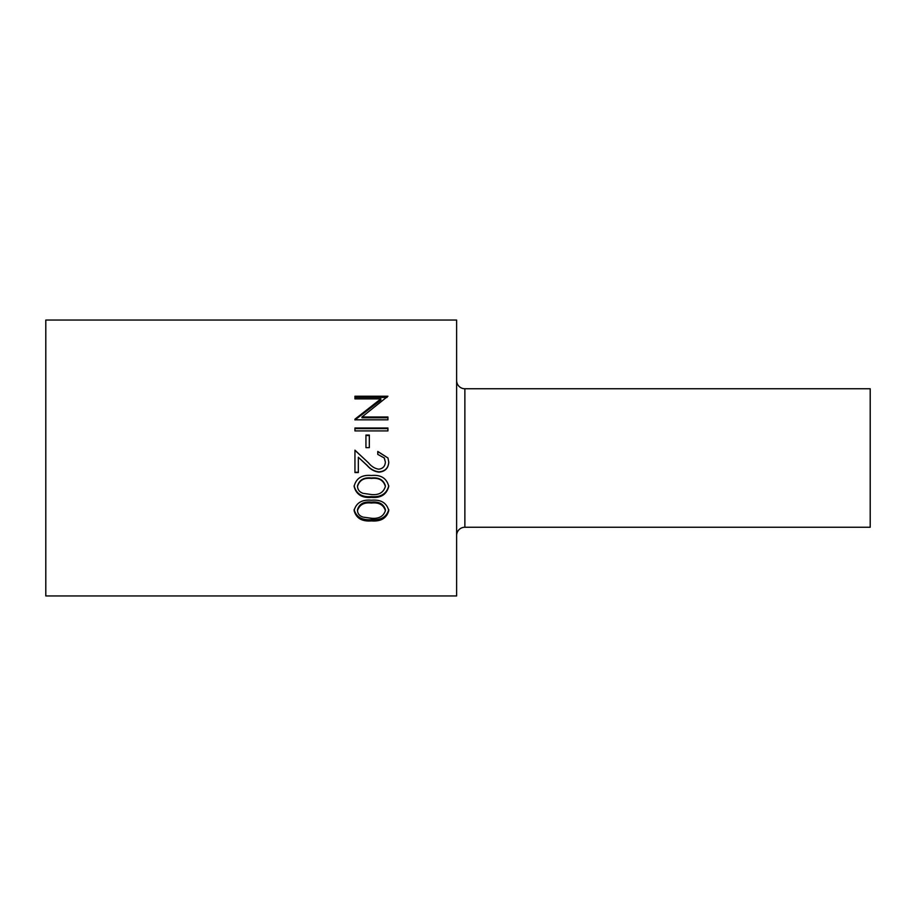 <?xml version="1.0" encoding="UTF-8"?>
<svg xmlns="http://www.w3.org/2000/svg" width="916" height="916" viewBox="0 0 916 916"><rect width="100%" height="100%" fill="white"/><g stroke="black" fill="none" stroke-linecap="round" stroke-linejoin="round"><path stroke-width="1.37" d="M464.87 388.75L464.87 527.25L870.2 527.25L870.2 388.75L464.87 388.75A8.244 8.244 0 0 1 456.626 380.506M464.87 527.25A8.244 8.244 0 0 0 456.626 535.494M388.773 510.567C386.655 518.238 380.873 521.673 371.427 520.906C361.957 521.673 356.187 518.227 354.103 510.567C356.164 502.85 361.935 499.392 371.427 500.228C380.884 499.38 386.666 502.827 388.773 510.567M388.773 486.362C386.655 494.525 380.873 498.201 371.427 497.399C361.957 498.19 356.187 494.514 354.103 486.362C356.164 478.232 361.935 474.614 371.427 475.496C380.884 474.591 386.666 478.221 388.773 486.362M377.781 451.451L387.972 458L388.773 462.202C388.315 468.294 385.052 471.603 378.972 472.141C374.392 471.58 370.442 469.358 367.133 465.488L358.328 457.244L358.328 472.553L354.95 472.553L354.95 450.18L368.598 462.969C371.507 466.519 374.873 468.591 378.709 469.187C382.877 468.683 385.109 466.301 385.384 462.053L384.319 458L377.781 454.405L377.781 451.451M359.141 458L367.133 465.339C370.442 469.129 374.392 471.305 378.972 471.855C385.052 471.328 388.315 468.087 388.773 462.122M369.32 447.649L365.942 447.649L365.942 435.066L369.32 435.066L369.32 447.649L369.32 435.524L365.942 435.524L365.942 447.649M387.926 430.909L354.95 430.909L354.95 428.012L387.926 428.012L387.926 430.909L387.926 428.608L354.95 428.608L354.95 430.909M354.95 419.173L380.85 398.884L354.95 398.884L354.95 396.227L387.926 396.227L361.969 416.986L387.926 416.986L387.926 419.826L354.95 419.826L354.95 419.173L354.95 419.952L380.85 400.063L380.85 398.884M45.8 320.05L45.8 595.95L456.626 595.95L456.626 320.05L45.8 320.05M361.969 416.986L361.969 417.799L387.926 417.799L387.926 419.826M354.95 398.884L354.95 397.452L387.033 397.452M377.781 454.405L377.781 451.577L387.972 458M358.328 472.267L354.95 472.267M354.95 450.34L363.297 458M385.384 462.053L384.159 457.748M388.773 485.801C386.666 493.793 380.884 497.399 371.427 496.609C361.957 497.388 356.187 493.781 354.103 485.801M371.427 497.399L371.427 496.609M385.384 486.465L385.384 485.892C383.541 479.824 378.892 477.202 371.438 478.026C364.03 477.167 359.381 479.801 357.492 485.892L357.492 486.465C357.79 489.934 359.679 492.224 363.148 493.346L371.438 494.548C378.858 495.247 383.506 492.556 385.384 486.465C383.541 480.27 378.892 477.591 371.438 478.427C364.03 477.557 359.381 480.236 357.492 486.465M388.773 509.525C386.666 517.036 380.884 520.403 371.427 519.647C361.957 520.403 356.187 517.025 354.103 509.525M371.427 520.906L371.427 519.647M385.384 510.659L385.384 509.617C383.541 503.857 378.892 501.361 371.438 502.128C364.03 501.338 359.381 503.823 357.492 509.617L357.492 510.659C357.79 513.933 359.679 516.086 363.148 517.128L371.438 518.261C378.858 518.925 383.506 516.395 385.384 510.659C383.541 504.796 378.892 502.243 371.438 503.033C364.03 502.208 359.381 504.762 357.492 510.659M371.438 502.128L371.438 503.033"/></g></svg>
